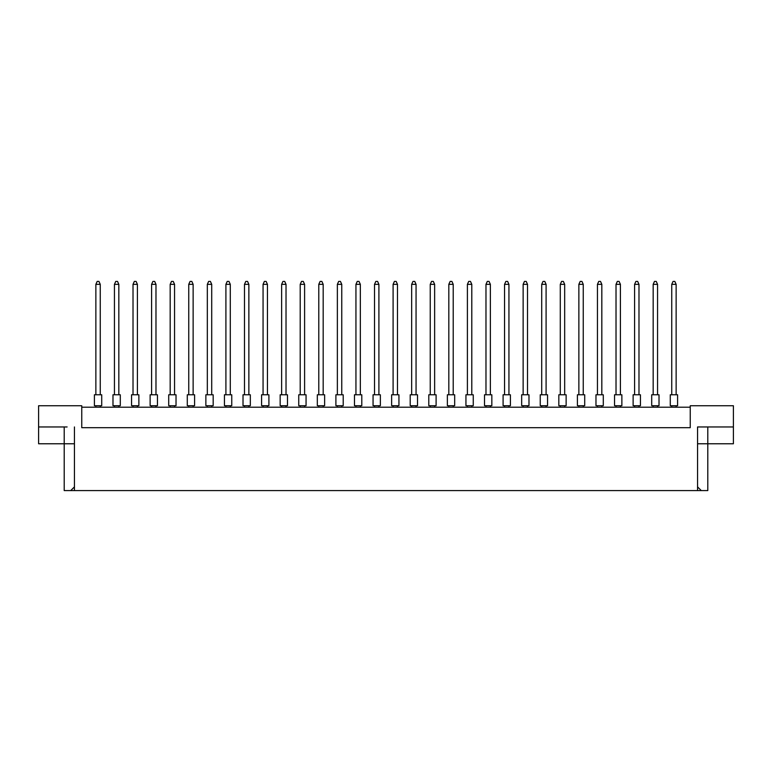 <?xml version="1.0" encoding="UTF-8"?>
<svg xmlns="http://www.w3.org/2000/svg" width="772" height="772" viewBox="0 0 772 772"><rect width="100%" height="100%" fill="white"/><g stroke="black" fill="none" stroke-linecap="round" stroke-linejoin="round"><path stroke-width="1.16" d="M690.245 407.211L81.755 407.211M697.56 486.871L701.275 490.587L697.56 490.587L697.56 426.955L733.4 426.955L733.4 405.744L690.245 405.744L690.245 427.688L81.755 427.688L81.755 405.744L38.6 405.744L38.6 426.955L67.125 426.955M697.56 490.587L74.44 490.587L74.44 426.955M38.6 426.955L38.6 443.775L74.44 443.775M697.56 443.775L707.799 443.775L707.799 490.587L701.275 490.587M74.44 490.587L70.725 490.587L74.44 486.871M64.201 426.955L64.201 490.587L70.725 490.587M707.799 426.955L707.799 443.775L733.4 443.775L733.4 426.955M704.875 426.955L697.56 426.955M670.279 394.772L677.594 394.772L677.594 405.744L670.279 405.744L670.279 394.772M676.137 394.772L676.137 284.337L671.746 284.337L671.746 394.772M671.746 284.337L673.059 281.413L674.815 281.413L676.137 284.337M671.746 405.744L671.746 407.211M676.137 407.211L676.137 405.744M677.594 394.772L677.594 405.744M651.703 394.772L659.018 394.772L659.018 405.744L651.703 405.744L651.703 394.772M657.561 394.772L657.561 284.337L653.17 284.337L653.17 394.772M653.17 284.337L654.482 281.413L656.239 281.413L657.561 284.337M653.17 405.744L653.17 407.211M657.561 407.211L657.561 405.744M633.127 394.772L640.442 394.772L640.442 405.744L633.127 405.744L633.127 394.772M638.984 394.772L638.984 284.337L634.594 284.337L634.594 394.772M634.594 284.337L635.906 281.413L637.662 281.413L638.984 284.337M634.594 405.744L634.594 407.211M638.984 407.211L638.984 405.744M595.974 394.772L603.289 394.772L603.289 405.744L595.974 405.744L595.974 394.772M601.822 394.772L601.822 284.337L597.441 284.337L597.441 394.772M597.441 284.337L598.754 281.413L600.51 281.413L601.822 284.337M597.441 405.744L597.441 407.211M601.822 407.211L601.822 405.744M558.822 394.772L566.137 394.772L566.137 405.744L558.822 405.744L558.822 394.772M564.67 394.772L564.67 284.337L560.289 284.337L560.289 394.772M560.289 284.337L561.601 281.413L563.357 281.413L564.67 284.337M560.289 405.744L560.289 407.211M564.67 407.211L564.67 405.744M521.669 394.772L528.984 394.772L528.984 405.744L521.669 405.744L521.669 394.772L521.669 405.744M527.517 394.772L527.517 284.337L523.136 284.337L523.136 394.772M523.136 284.337L524.449 281.413L526.205 281.413L527.517 284.337M523.136 405.744L523.136 407.211M527.517 407.211L527.517 405.744M528.984 394.772L528.984 405.744M614.551 394.772L621.865 394.772L621.865 405.744L614.551 405.744L614.551 394.772M620.408 394.772L620.408 284.337L616.017 284.337L616.017 394.772M616.017 284.337L617.33 281.413L619.086 281.413L620.408 284.337M616.017 405.744L616.017 407.211M620.408 407.211L620.408 405.744M577.398 394.772L584.713 394.772L584.713 405.744L577.398 405.744L577.398 394.772M583.246 394.772L583.246 284.337L578.865 284.337L578.865 394.772M578.865 284.337L580.177 281.413L581.934 281.413L583.246 284.337M578.865 405.744L578.865 407.211M583.246 407.211L583.246 405.744M540.246 394.772L547.56 394.772L547.56 405.744L540.246 405.744L540.246 394.772L540.246 405.744M546.093 394.772L546.093 284.337L541.712 284.337L541.712 394.772M541.712 284.337L543.025 281.413L544.781 281.413L546.093 284.337M541.712 405.744L541.712 407.211M546.093 407.211L546.093 405.744M503.093 394.772L510.408 394.772L510.408 405.744L503.093 405.744L503.093 394.772L503.093 405.744M508.941 394.772L508.941 284.337L504.55 284.337L504.55 394.772M504.55 284.337L505.872 281.413L507.629 281.413L508.941 284.337M504.55 405.744L504.55 407.211M508.941 407.211L508.941 405.744M547.56 394.772L547.56 405.744M510.408 394.772L510.408 405.744M491.832 394.772L484.517 394.772L484.517 405.744L491.832 405.744L491.832 394.772L491.832 405.744M454.679 394.772L454.679 405.744L447.364 405.744L447.364 394.772L454.679 394.772L454.679 405.744M473.255 394.772L473.255 405.744L465.941 405.744L465.941 394.772L473.255 394.772L473.255 405.744M484.517 394.772L484.517 405.744M490.365 394.772L490.365 284.337L485.974 284.337L485.974 394.772M485.974 284.337L487.296 281.413L489.052 281.413L490.365 284.337M485.974 405.744L485.974 407.211M490.365 407.211L490.365 405.744M453.212 394.772L453.212 284.337L448.822 284.337L448.822 394.772M448.822 284.337L450.144 281.413L451.9 281.413L453.212 284.337M448.822 405.744L448.822 407.211M453.212 407.211L453.212 405.744M410.212 394.772L417.527 394.772L417.527 405.744L410.212 405.744L410.212 394.772M416.06 394.772L416.06 284.337L411.669 284.337L411.669 394.772M411.669 284.337L412.991 281.413L414.747 281.413L416.06 284.337M411.669 405.744L411.669 407.211M416.06 407.211L416.06 405.744M471.788 394.772L471.788 284.337L467.398 284.337L467.398 394.772M467.398 284.337L468.72 281.413L470.476 281.413L471.788 284.337M467.398 405.744L467.398 407.211M471.788 407.211L471.788 405.744M428.788 394.772L436.103 394.772L436.103 405.744L428.788 405.744L428.788 394.772M434.636 394.772L434.636 284.337L430.245 284.337L430.245 394.772M430.245 284.337L431.567 281.413L433.324 281.413L434.636 284.337M430.245 405.744L430.245 407.211M434.636 407.211L434.636 405.744M391.636 394.772L398.941 394.772L398.941 405.744L391.636 405.744L391.636 394.772M397.483 394.772L397.483 284.337L393.093 284.337L393.093 394.772M393.093 284.337L394.415 281.413L396.161 281.413L397.483 284.337M393.093 405.744L393.093 407.211M397.483 407.211L397.483 405.744M373.059 394.772L380.364 394.772L380.364 405.744L373.059 405.744L373.059 394.772M378.907 394.772L378.907 284.337L374.517 284.337L374.517 394.772M374.517 284.337L375.839 281.413L377.585 281.413L378.907 284.337M374.517 405.744L374.517 407.211M378.907 407.211L378.907 405.744M335.897 394.772L343.212 394.772L343.212 405.744L335.897 405.744L335.897 394.772M341.755 394.772L341.755 284.337L337.364 284.337L337.364 394.772M337.364 284.337L338.676 281.413L340.433 281.413L341.755 284.337M337.364 405.744L337.364 407.211M341.755 407.211L341.755 405.744M298.745 394.772L306.059 394.772L306.059 405.744L298.745 405.744L298.745 394.772M304.602 394.772L304.602 284.337L300.212 284.337L300.212 394.772M300.212 284.337L301.524 281.413L303.28 281.413L304.602 284.337M300.212 405.744L300.212 407.211M304.602 407.211L304.602 405.744M261.592 394.772L268.907 394.772L268.907 405.744L261.592 405.744L261.592 394.772L261.592 405.744M267.45 394.772L267.45 284.337L263.059 284.337L263.059 394.772M263.059 284.337L264.371 281.413L266.128 281.413L267.45 284.337M263.059 405.744L263.059 407.211M267.45 407.211L267.45 405.744M224.44 394.772L231.754 394.772L231.754 405.744L224.44 405.744L224.44 394.772L224.44 405.744M230.288 394.772L230.288 284.337L225.906 284.337L225.906 394.772M225.906 284.337L227.219 281.413L228.975 281.413L230.288 284.337M225.906 405.744L225.906 407.211M230.288 407.211L230.288 405.744M187.287 394.772L194.602 394.772L194.602 405.744L187.287 405.744L187.287 394.772L187.287 405.744M193.135 394.772L193.135 284.337L188.754 284.337L188.754 394.772M188.754 284.337L190.066 281.413L191.823 281.413L193.135 284.337M188.754 405.744L188.754 407.211M193.135 407.211L193.135 405.744M150.135 394.772L157.449 394.772L157.449 405.744L150.135 405.744L150.135 394.772L150.135 405.744M155.983 394.772L155.983 284.337L151.592 284.337L151.592 394.772M151.592 284.337L152.914 281.413L154.67 281.413L155.983 284.337M151.592 405.744L151.592 407.211M155.983 407.211L155.983 405.744M112.982 394.772L120.297 394.772L120.297 405.744L112.982 405.744L112.982 394.772L112.982 405.744M118.83 394.772L118.83 284.337L114.439 284.337L114.439 394.772M114.439 284.337L115.761 281.413L117.518 281.413L118.83 284.337M114.439 405.744L114.439 407.211M118.83 407.211L118.83 405.744M268.907 394.772L268.907 405.744M194.602 394.772L194.602 405.744M354.473 394.772L361.788 394.772L361.788 405.744L354.473 405.744L354.473 394.772L354.473 405.744M360.331 394.772L360.331 284.337L355.94 284.337L355.94 394.772M355.94 284.337L357.253 281.413L359.009 281.413L360.331 284.337M355.94 405.744L355.94 407.211M360.331 407.211L360.331 405.744M317.321 394.772L324.636 394.772L324.636 405.744L317.321 405.744L317.321 394.772M323.178 394.772L323.178 284.337L318.788 284.337L318.788 394.772M318.788 284.337L320.1 281.413L321.856 281.413L323.178 284.337M318.788 405.744L318.788 407.211M323.178 407.211L323.178 405.744M280.168 394.772L287.483 394.772L287.483 405.744L280.168 405.744L280.168 394.772M286.026 394.772L286.026 284.337L281.635 284.337L281.635 394.772M281.635 284.337L282.948 281.413L284.704 281.413L286.026 284.337M281.635 405.744L281.635 407.211M286.026 407.211L286.026 405.744M243.016 394.772L250.331 394.772L250.331 405.744L243.016 405.744L243.016 394.772L243.016 405.744M248.864 394.772L248.864 284.337L244.483 284.337L244.483 394.772M244.483 284.337L245.795 281.413L247.551 281.413L248.864 284.337M244.483 405.744L244.483 407.211M248.864 407.211L248.864 405.744M205.863 394.772L213.178 394.772L213.178 405.744L205.863 405.744L205.863 394.772L205.863 405.744M211.711 394.772L211.711 284.337L207.33 284.337L207.33 394.772M207.33 284.337L208.643 281.413L210.399 281.413L211.711 284.337M207.33 405.744L207.33 407.211M211.711 407.211L211.711 405.744M168.711 394.772L176.026 394.772L176.026 405.744L168.711 405.744L168.711 394.772M174.559 394.772L174.559 284.337L170.178 284.337L170.178 394.772M170.178 284.337L171.49 281.413L173.246 281.413L174.559 284.337M170.178 405.744L170.178 407.211M174.559 407.211L174.559 405.744M131.558 394.772L138.873 394.772L138.873 405.744L131.558 405.744L131.558 394.772L131.558 405.744M137.406 394.772L137.406 284.337L133.016 284.337L133.016 394.772M133.016 284.337L134.338 281.413L136.094 281.413L137.406 284.337M133.016 405.744L133.016 407.211M137.406 407.211L137.406 405.744M94.406 394.772L101.721 394.772L101.721 405.744L94.406 405.744L94.406 394.772M100.254 394.772L100.254 284.337L95.863 284.337L95.863 394.772M95.863 284.337L97.185 281.413L98.941 281.413L100.254 284.337M95.863 405.744L95.863 407.211M100.254 407.211L100.254 405.744M361.788 394.772L361.788 405.744M250.331 394.772L250.331 405.744M213.178 394.772L213.178 405.744M101.721 394.772L101.721 405.744"/></g></svg>
